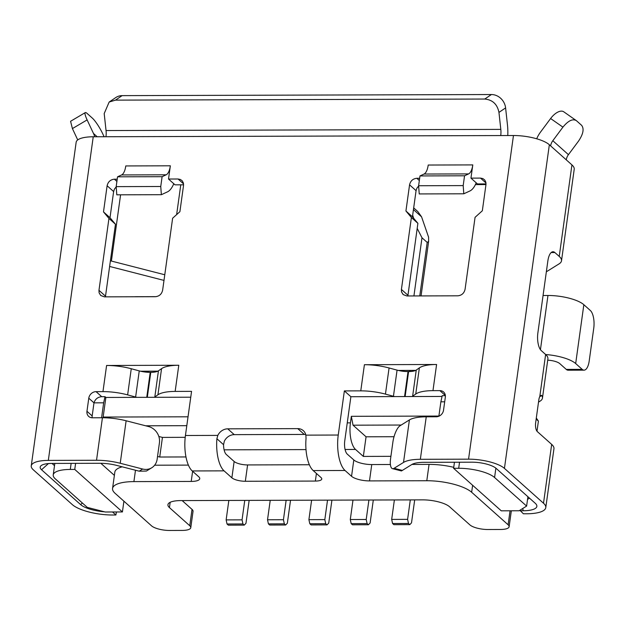 <?xml version="1.0" encoding="UTF-8"?>
<svg xmlns="http://www.w3.org/2000/svg" width="625" height="625" viewBox="0 0 625 625"><rect width="100%" height="100%" fill="white"/><g stroke="black" fill="none" stroke-linecap="round" stroke-linejoin="round"><path stroke-width="0.94" d="M526.617 506.086L494.578 477.508A27.758 8.555 -172.1 0 0 458.695 468.289L453.602 468.305L501.266 510.828L519.086 510.773L526.617 506.086L527.914 496.734M537 431.234L538.406 421.094L536.312 418.008M536.156 419.086L538.406 421.094M453.602 468.305L454.445 462.234M390.906 456.336L363.344 456.422L355.531 449.445A20.812 8.273 89.8 0 1 350.438 422.859L351.344 416.32L438.898 416.062M185.969 456.945L159.719 457.023L157.539 456.461M114.375 475.383L100.82 463.289M122.422 511.945L74.758 469.43L70.297 469.438A27.758 8.555 -172.1 0 0 53.227 474.922A27.758 8.555 -172.1 0 0 55.25 478.812L87.281 507.391L105.227 512L122.422 511.945L123.914 501.188M444.688 401.813L440.875 401.82L438.875 416.227M440.875 401.82L442.211 395.672L445.375 395.664M182.148 500.578L192.023 509.391A13.875 4.281 7.9 0 1 193.039 511.336L190.773 527.68A13.875 4.281 -172.1 0 1 182.234 530.422L169.5 530.461A13.875 4.281 -172.1 0 1 151.555 525.852L115.094 493.32A34.695 10.695 -172.1 0 1 112.563 488.453A34.695 10.695 -172.1 0 1 133.906 481.609L191.211 481.438A13.875 4.281 7.9 0 0 199.75 478.695A13.875 4.281 7.9 0 0 198.734 476.75L192.227 470.945L224.062 470.852A27.758 11.031 89.8 0 1 216.898 438.742L217.82 435.398A10.406 8.992 131.7 0 1 227.727 428.836L297.766 428.625A10.406 8.992 131.7 0 1 303.336 430.664A10.406 8.992 131.7 0 1 305.867 435.141L338.25 435.039L344.367 390.906L350.883 396.719L442.047 396.445M350.883 396.719L344.758 440.852A10.406 4.141 -90.2 0 0 347.305 454.141L353.812 459.953A13.875 4.281 -172.1 0 0 371.758 464.562L369.492 480.906A13.875 4.281 7.9 0 1 351.547 476.297L345.039 470.492A27.758 11.031 89.8 0 1 338.25 435.039M394.031 436.719L366.062 436.805L363.344 456.422M536.703 138.789A27.758 23.984 -48.3 0 1 540.5 132.117L550.609 118.531L562.922 127.133L552.812 140.719A10.406 8.992 -48.3 0 0 550.648 145.906L549.352 144.742A27.758 8.555 -172.1 0 0 513.461 135.523L468.555 459.164L420.344 459.305A31.227 9.625 -172.1 0 0 403.516 462.43L409.414 419.93L401.203 425.039L353.039 425.188L366.062 436.805M353.039 425.188L351.344 416.32M103.047 417.766L105.867 397.445L190.75 397.195M104.562 417.789L103.148 417.062L188.031 416.805M105.867 397.445L105 396.672L103.664 402.82L93.984 402.852L92.172 415.93A6.938 6 131.7 0 0 92.18 417.797M101.586 417.773L103.664 402.82M185.211 437.336L162.438 437.406L159.719 457.023M162.438 437.406L158.836 436.484M186.797 425.68L145.695 425.797L126.125 420.773A31.227 9.625 7.9 0 0 102.43 417.766L92.422 417.797A6.938 6 131.7 0 1 88.711 416.438A6.938 6 131.7 0 1 86.961 411.281L92.172 415.93M401.203 425.039L400.008 425.789A13.875 4.578 -75.6 0 0 392.875 442.18L390.602 458.523A13.875 4.578 -75.6 0 0 392.469 468.648A13.875 4.578 -75.6 0 0 394.109 468.289L402.359 470.406C401.094 471.188 401.055 471.156 402.234 470.305M151.805 467.734L146.391 471.062L139.195 471.188L142.656 469.031A13.875 12.383 58.1 0 0 151.805 467.734A13.875 12.383 58.1 0 0 157.156 459.211L159.422 442.867A13.875 12.383 58.1 0 0 148.555 426.531L145.695 425.797M394.383 499.953L391.68 519.406L407.602 519.359L408.492 523.469L392.578 523.516L391.68 519.406M410.297 499.906L407.602 519.359M417.195 228.391L421.992 237.773L427.203 242.422L428.625 241.383L428.586 237.195L421.57 216.836L417.891 211.641L413.68 207.883M228.836 500.437L226.141 519.898L242.055 519.852L242.945 523.953L227.031 524L226.141 519.898M244.758 500.391L242.055 519.852M242.945 523.953L244.25 525.117L245.961 523.336L249.148 500.383M311.609 500.195L308.906 519.656L324.828 519.609L325.719 523.711L327.023 524.875L311.109 524.922L309.805 523.758L308.906 519.656M327.523 500.148L324.828 519.609M352.992 500.07L350.297 519.531L366.211 519.484L367.109 523.586L368.406 524.75L352.492 524.797L351.188 523.633L350.297 519.531M368.914 500.023L366.211 519.484M368.406 524.75L370.117 522.969L373.305 500.016M367.109 523.586L351.188 523.633M309.805 523.758L325.719 523.711M327.023 524.875L328.734 523.094L331.922 500.133M270.227 500.32L267.523 519.773L283.438 519.727L284.336 523.836L285.641 524.992L287.352 523.211L290.531 500.258M286.141 500.273L283.438 519.727M284.336 523.836L268.414 523.883L269.719 525.039L285.641 524.992M268.414 523.883L267.523 519.773M408.492 523.469L409.797 524.625L411.508 522.844L414.695 499.891M392.578 523.516L393.875 524.672L409.797 524.625M412.672 215.156L413.641 218.242M74.758 469.43L75.602 463.359M227.031 524L228.336 525.164L244.25 525.117M105 396.672L101.695 396.68C97.758 397.062 95.188 399.117 93.984 402.852L88.781 398.203L86.961 411.281M394.68 396.586A13.875 4.281 7.9 0 1 393.438 396.273L385.445 394.117A31.227 9.625 -172.1 0 0 360.773 390.859L364.406 364.711L436.594 364.492A31.227 9.625 7.9 0 0 419.375 367.875L416.25 370.07L412.625 396.219A13.875 4.281 7.9 0 1 412.086 396.539M344.367 390.906L360.773 390.859M409.414 419.93A31.227 9.625 7.9 0 1 426.242 416.812L436.25 416.781A6.938 6 131.7 0 0 443.523 410.219L445.336 397.148A6.938 6 131.7 0 0 443.586 391.984A6.938 6 131.7 0 0 439.875 390.625L432.969 390.648L436.594 364.492M513.461 135.523L500.727 135.562A10.406 4.141 89.8 0 0 500.812 129.383L106.047 130.555A10.406 4.141 -90.2 0 1 105.969 136.734L93.234 136.773A27.758 8.555 -172.1 0 0 76.156 142.25L31.25 465.891A27.758 8.555 7.9 0 1 48.32 460.406L93.234 136.773M136.859 397.352A13.875 4.281 7.9 0 1 135.625 397.039L127.633 394.883L131.258 368.734A31.227 9.625 7.9 0 0 106.594 365.477L178.781 365.258A31.227 9.625 7.9 0 0 161.562 368.641L158.438 370.828L154.812 396.984A13.875 4.281 7.9 0 1 154.273 397.305M88.781 398.203A6.938 6 131.7 0 1 96.055 391.648L102.961 391.625A31.227 9.625 7.9 0 1 127.633 394.883M418.633 185.977L416.906 188.156L416.07 190.656L409.562 184.852L405.93 211L411.391 217.523L401.414 289.445L401.547 291.945L403.164 294.602L406.867 295.961L457.805 295.812C461.727 295.414 464.156 293.227 465.078 289.25L475.063 217.336L482.336 210.773L485.961 184.625L485.828 182.125L484.742 180.008L482.875 178.594L480.508 178.102L470.953 178.133L477.469 183.945L486.023 183.914M409.562 184.852C410.484 180.875 412.914 178.695 416.836 178.297L419.648 178.281M476.211 182.828A31.227 12.414 89.8 0 1 469.906 190.969L463.805 193.797L463.188 185.602L464.547 175.797L468.609 173.906A13.875 5.516 -90.2 0 0 472.789 164.906L470.953 178.133M116.195 186.875L114.461 189.055L113.633 191.555L107.117 185.75L103.492 211.898L108.953 218.422L98.969 290.336L99.109 292.836L100.727 295.5L104.43 296.859L155.367 296.703C159.289 296.305 161.719 294.125 162.641 290.148L172.625 218.227L179.898 211.672L183.523 185.523L183.391 183.016L182.305 180.906L180.438 179.492L178.07 179L168.516 179.031L170.352 165.805A13.875 5.516 -90.2 0 1 166.172 174.805L121.602 174.938A13.875 5.516 89.8 0 0 125.781 165.938L170.352 165.805M107.117 185.75C108.047 181.773 110.477 179.586 114.398 179.188L117.211 179.18M142.656 469.031L120.227 463.266A31.227 9.625 -172.1 0 0 96.531 460.266L48.32 460.406M154.812 396.984L157.93 394.797A31.227 9.625 -172.1 0 1 175.156 391.414L191.562 391.359L185.438 435.492L217.82 435.398M416.07 190.656L412.445 216.812L417.898 223.328L411.391 217.523M412.445 216.812L405.93 211M417.898 223.328L407.859 295.961M464.547 175.797L419.977 175.93L424.047 174.039A13.875 5.516 89.8 0 0 428.219 165.039L472.789 164.906M463.188 185.602L418.617 185.734L419.977 175.93M108.953 218.422L115.461 224.227L110 217.711L113.633 191.555M115.461 224.227L105.422 296.852M121.602 174.938L117.539 176.82L116.18 186.633L116.797 194.828L161.367 194.695L167.469 191.867A31.227 12.414 89.8 0 0 173.773 183.719L175.023 184.836L183.586 184.812M408.031 371.57L408.602 371.57A13.875 4.281 -172.1 0 0 415.719 370.383L398.305 370.438A13.875 4.281 -172.1 0 0 408.031 371.57L404.562 396.562M150.219 372.336L150.781 372.336A13.875 4.281 -172.1 0 0 157.906 371.148L140.492 371.203A13.875 4.281 -172.1 0 0 150.219 372.336L146.75 397.32M173.773 183.719L168.516 179.031M103.492 211.898L110 217.711M161.367 194.695L160.75 186.5L162.109 176.695L166.172 174.805M116.18 186.633L160.75 186.5M117.539 176.82L162.109 176.695M463.805 193.797L419.234 193.93L418.617 185.734M412.625 396.219L415.742 394.031A31.227 9.625 7.9 0 1 432.969 390.648M415.719 370.383A13.875 4.281 -172.1 0 0 416.25 370.07M364.406 364.711A31.227 9.625 7.9 0 1 389.078 367.969L397.07 370.125A13.875 4.281 -172.1 0 0 398.305 370.438M190.773 527.68A13.875 4.281 -172.1 0 0 189.758 525.734L169.445 507.609A20.812 6.414 7.9 0 1 167.93 504.695A20.812 6.414 7.9 0 1 180.734 500.586L422.68 499.867A20.812 6.414 7.9 0 1 449.594 506.781L469.914 524.906A13.875 4.281 -172.1 0 0 487.852 529.516L500.586 529.477A13.875 4.281 -172.1 0 0 509.125 526.734A13.875 4.281 -172.1 0 0 508.117 524.789L471.648 492.258A34.695 10.695 -172.1 0 0 426.797 480.734L429.063 464.391L411.938 464.445M390.398 464.508L371.758 464.562M429.063 464.391A34.695 10.695 7.9 0 1 453.734 467.32M112.563 488.453L114.836 472.109A34.695 10.695 7.9 0 1 122.188 466.812M188.391 465.109L154.641 465.203M305.719 434.547A10.406 8.992 -48.3 0 0 304.281 434.438L234.242 434.641A10.406 8.992 -48.3 0 0 224.328 441.211L223.555 444.68A10.406 4.141 -90.2 0 0 226.328 454.5L234.141 461.477A10.406 3.211 -172.1 0 0 247.602 464.93L309.359 464.75M305.867 435.141L306.039 438.477A27.758 11.031 -90.2 0 0 313.203 470.586L321.016 477.555A10.406 3.211 7.9 0 1 321.773 479.016A10.406 3.211 7.9 0 1 315.367 481.07L245.328 481.273A10.406 3.211 7.9 0 1 231.875 477.82L234.141 461.477M224.062 470.852L231.875 477.82M426.797 480.734L369.492 480.906M192.227 470.945A27.758 11.031 -90.2 0 1 185.438 435.492M157.906 371.148A13.875 4.281 -172.1 0 0 158.438 370.828M140.492 371.203A13.875 4.281 -172.1 0 1 139.25 370.891L131.258 368.734M54.508 465.664L52.008 463.43M164 280.375A31.227 9.625 7.9 0 1 161.523 279.781L109.602 266.445M164.781 274.766L111.398 261.055A13.875 4.281 7.9 0 1 110.391 260.781M144.742 371.188L149.172 372.328M134.508 296.766A27.758 8.555 7.9 0 1 137.281 296.703L156.219 296.648M31.25 465.891A27.758 8.555 7.9 0 0 33.273 469.781L72.344 504.633A31.227 9.625 -172.1 0 0 112.711 515.008L115.898 514.992A24.289 20.992 131.7 0 1 116.516 511.969M94.719 136.766A27.758 23.984 -48.3 0 0 93.469 133.445L87.125 119.906L72.414 128.586L77.727 139.922M104.109 136.742L102.758 133.852A13.875 2.422 59.5 0 0 92.352 118.125L87.148 113.477A13.875 2.422 59.5 0 0 85.281 112.602L70.57 121.281L72.414 128.586M85.281 112.602A13.875 2.422 59.5 0 0 87.125 119.906M139.195 471.188L116.766 465.422A22.203 6.844 -172.1 0 0 99.922 463.289L51.711 463.43A18.734 5.773 -172.1 0 0 41.445 465.414A18.734 5.773 -172.1 0 0 41.547 469.758L80.617 504.609A22.203 6.844 7.9 0 0 104.453 511.805M112.516 511.977L115.898 514.992M507.773 135.547A27.758 11.031 89.8 0 0 507.461 124.883L505.602 107.906L498.953 112.406L500.812 129.383M106.047 130.555L104.195 113.57L109.156 102.039L115.469 100.133L484.758 99.039C492.586 99.805 497.312 104.258 498.953 112.406M109.156 102.039L115.805 97.547A13.875 12.305 55.9 0 1 122.117 95.633L491.406 94.539A13.875 12.305 55.9 0 1 505.602 107.906M519.906 510.266L523.391 513.789L526.578 513.781A31.227 9.625 -172.1 0 0 545.781 507.617L553.945 448.773A31.227 9.625 7.9 0 0 551.672 444.391L537.352 431.617A6.938 2.758 -90.2 0 1 535.648 422.75L538.828 399.867A6.938 2.758 89.8 0 1 539.781 396.602L541.852 395.656A31.227 9.625 7.9 0 1 542.453 398.109A31.227 9.625 7.9 0 1 540.078 401.148L538.516 402.117M542.453 398.109L547.898 358.875A31.227 9.625 -172.1 0 0 545.625 354.5L541.273 350.617A13.875 5.516 -90.2 0 1 537.875 332.891L547.852 260.977A13.875 5.516 -90.2 0 1 553.023 251.742A13.875 5.516 -90.2 0 1 554.875 252.547L559.234 256.43A31.227 9.625 7.9 0 1 561.508 260.805A31.227 9.625 7.9 0 1 559.125 263.844L546.352 271.797M561.508 260.805L574.211 169.273A31.227 9.625 -172.1 0 0 571.93 164.898L566.281 159.852A10.406 8.992 131.7 0 1 568.438 154.656L578.547 141.078C583.266 134.047 584.281 128.789 581.609 125.312L576.398 120.664C572.742 118.5 568.25 120.656 562.922 127.133M545.781 507.617A31.227 9.625 -172.1 0 0 543.508 503.234L504.437 468.383L549.352 144.742M543.062 295.5L547.961 295.484A27.758 8.555 7.9 0 1 583.844 304.703L590.359 310.516A13.875 5.516 89.8 0 1 593.75 328.234L589.211 360.93A13.875 5.516 89.8 0 1 584.047 370.156A13.875 5.516 89.8 0 1 582.188 369.359L575.68 363.547A27.758 8.555 -172.1 0 0 545.664 354.539M541.234 395.258L541.852 395.656L540.461 395.656M547.719 360.172A10.406 3.211 7.9 0 1 559.758 363.594L566.273 369.406L582.188 369.359M584.047 370.156L568.125 370.203A13.875 5.516 -90.2 0 1 566.273 369.406M468.555 459.164A27.758 8.555 7.9 0 1 504.437 468.383M550.609 118.531A13.875 6.945 -55.1 0 1 563.766 111.805L576.398 120.664M403.516 462.43L394.109 468.289M402.359 470.406L411.766 464.547A22.203 6.844 7.9 0 1 423.727 462.328L471.938 462.188A18.734 5.773 7.9 0 1 496.164 468.406L535.227 503.258A22.203 6.844 7.9 0 1 535.969 504.008A22.203 6.844 7.9 0 1 523.188 510.758L520.008 510.766M529.398 498.062A13.875 4.281 7.9 0 1 527.562 499.242M224.102 449.836L306 449.594M345.078 449.477L355.531 449.445M458.695 468.289L459.539 462.219M494.578 477.508L495.875 468.164M347.25 422.875L350.438 422.859M427.203 242.422L419.773 295.922M421.992 237.773L413.922 295.938M403.586 370.422L403.461 371.32M409.438 370.406L409.281 371.562M413.445 209.594L421.57 216.836M70.297 469.438L71.141 463.375M420.344 459.305L426.242 416.812M96.055 391.648L101.695 396.68M500.727 135.562L105.969 136.734M96.531 460.266L102.43 417.766M102.961 391.625L106.594 365.477M175.156 391.414L178.781 365.258M407.922 295.25L401.414 289.445M485.992 183L480.508 178.102M468.609 173.906L424.047 174.039M183.555 183.891L178.07 179M105.484 296.148L98.969 290.336M116.898 181.422L114.398 179.188M419.336 180.531L416.836 178.297M439.875 390.625L445.359 395.523M408.602 371.57L405.133 396.555M397.07 370.125L393.438 396.273M385.445 394.117L389.078 367.969M415.742 394.031L419.375 367.875M353.812 459.953L351.547 476.297M316.422 473.461L315.367 481.07M245.328 481.273L247.602 464.93M297.766 428.625L304.281 434.438M227.727 428.836L234.242 434.641M216.898 438.742L223.555 444.68M313.203 470.586L345.039 470.492M191.211 481.438L192.617 471.297M133.906 481.609L135.484 470.234M192.023 509.391L189.758 525.734M169.445 507.609L170.18 502.297M508.117 524.789L510.055 510.797M471.648 492.258L472.625 485.273M150.781 372.336L147.312 397.32M157.93 394.797L161.562 368.641M139.25 370.891L135.625 397.039M93.469 133.445L97.188 136.758M48.414 463.57L41.547 469.758M82.383 503.016L80.617 504.609M120.227 463.266L126.125 420.773M111.398 261.055L120.586 194.812M180.773 184.82L176.641 214.609M122.117 95.633L115.469 100.133M484.758 99.039L491.406 94.539M545.625 354.5L539.781 396.602M571.93 164.898L559.234 256.43M566.281 159.852L550.648 145.906M551.672 444.391L543.508 503.234M551.172 252.555L554.875 252.547M485.969 184.562L475.414 184.594M547.961 295.484L540.438 349.672M583.844 304.703L575.68 363.547M552.812 140.719L568.438 154.656M522.758 508.492L523.188 510.758M421.055 295.922L428.625 241.383M410.727 370.398L410.57 371.508M53.227 474.922L54.82 463.422M509.125 526.734L511.336 510.797M392.469 468.648L401.391 470.937"/></g></svg>
